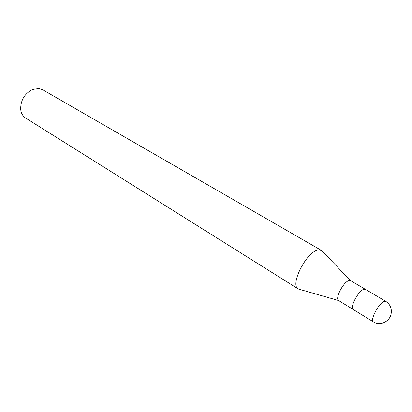 <?xml version="1.0" encoding="UTF-8"?>
<svg xmlns="http://www.w3.org/2000/svg" width="412" height="412" viewBox="0 0 412 412"><rect width="100%" height="100%" fill="white"/><g stroke="black" fill="none" stroke-linecap="round" stroke-linejoin="round"><path stroke-width="0.62" d="M365.475 289.394L350.638 280.66L349.227 280.526C343.747 281.231 334.575 298.69 338.669 300.564L353.341 309.572M353.311 309.551C349.278 307.872 358.651 290.094 364.038 289.255L365.444 289.373L364.038 289.255C358.651 290.094 349.278 307.872 353.311 309.551L373.416 321.896L374.905 321.942M321.504 250.455L322.957 251.938L321.556 250.486L318.589 249.991C307.1 250.532 289.296 285.001 298.334 288.992L300.327 289.579L298.381 289.023C289.239 285.156 307.058 250.537 318.589 249.991L321.504 250.455L42.652 89.744L38.98 88.518L32.491 89.507C24.576 93.678 20.636 100.234 20.667 109.18C21.105 113.212 22.763 116.169 25.637 118.043L298.334 288.992M384.427 301.27C379.22 302.295 369.595 320.366 373.416 321.896C379.684 326.067 389.34 321.988 391.029 314.33C392.095 308.732 390.344 304.401 385.771 301.342L384.427 301.27M350.638 280.66L321.556 250.486M338.669 300.564L298.381 289.023M365.444 289.373L385.771 301.342"/></g></svg>
